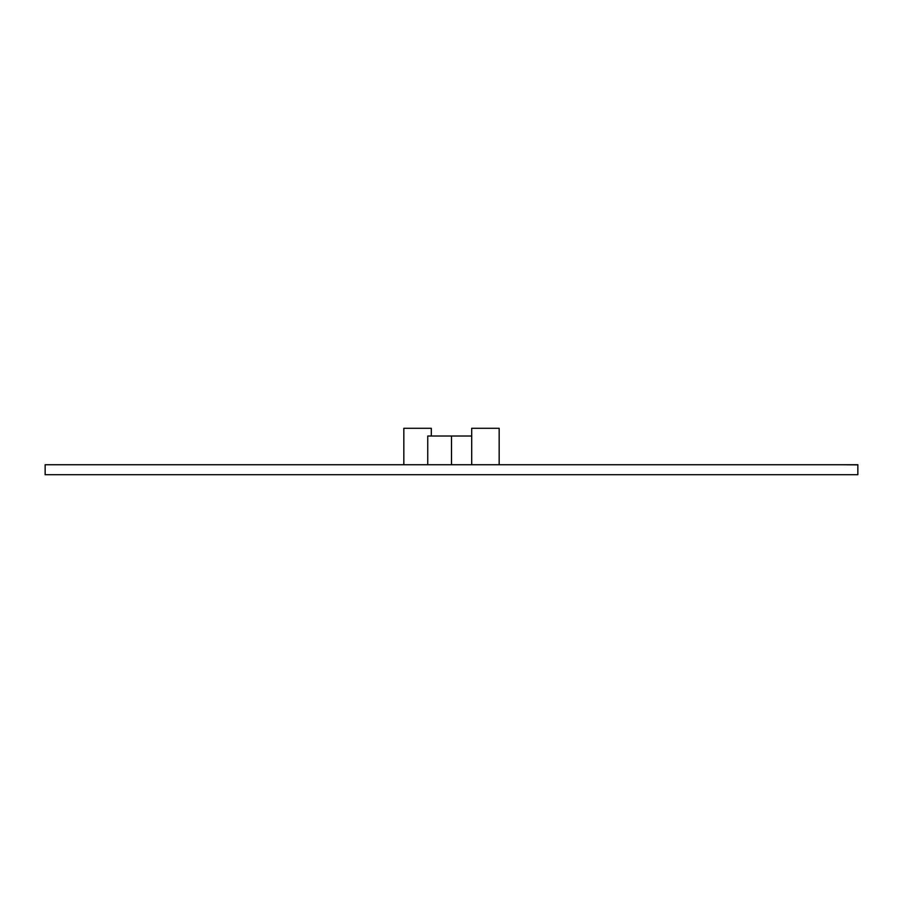 <?xml version="1.0" encoding="UTF-8"?>
<svg xmlns="http://www.w3.org/2000/svg" width="903" height="903" viewBox="0 0 903 903"><rect width="100%" height="100%" fill="white"/><g stroke="black" fill="none" stroke-linecap="round" stroke-linejoin="round"><path stroke-width="1.35" d="M451.5 464.729L451.5 436.025L427.751 436.025L427.751 464.729M451.5 436.025L471.693 436.025M45.15 464.729L857.85 464.729L857.85 474.718L45.15 474.718L45.15 464.729M840.196 464.729L857.85 464.853M850.784 464.729L847.262 464.729M471.693 464.729L471.693 428.282L499.167 428.282L499.167 464.729M403.833 464.729L403.833 428.282L431.307 428.282L431.307 436.025"/></g></svg>

